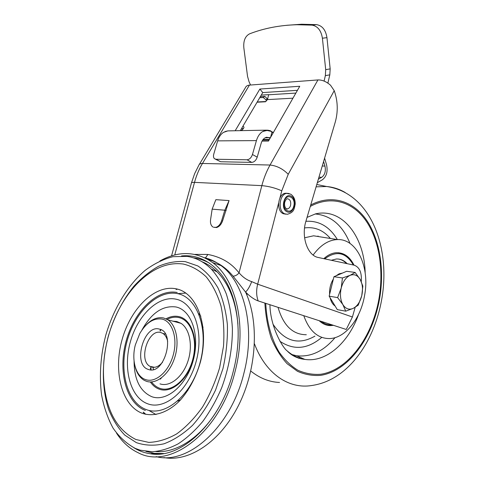 <?xml version="1.0" encoding="UTF-8"?>
<svg xmlns="http://www.w3.org/2000/svg" width="484" height="484" viewBox="0 0 484 484"><rect width="100%" height="100%" fill="white"/><g stroke="black" fill="none" stroke-linecap="round" stroke-linejoin="round"><path stroke-width="0.73" d="M133.965 447.797C139.059 450.967 144.577 452.964 150.518 453.786C181.282 459.376 220.789 422.272 233.3 371.204C243.234 333.579 237.438 294.514 221.019 274.15C209.929 260.652 196.776 254.578 181.554 255.933M193.473 257.857C199.166 258.523 204.593 260.362 209.747 263.363M156.169 456.642C188.064 465.16 230.771 427.39 243.791 373.66C255.8 328.315 244.45 282.239 220.97 265.553C215.876 261.729 210.431 259.115 204.653 257.712M159.932 260.93C178.644 250.609 196.208 251.166 212.621 262.594C236.041 279.347 247.239 325.841 235.024 371.7C220.444 432.055 170.168 470.236 138.019 452.667C129.47 448.583 122.319 442.098 116.553 433.198M156.259 454.161L153.41 453.429M160.603 453.938L156.278 453.581M163.628 453.532L154.093 453.345L145.908 451.39M278.572 203.219L257.663 284.187L251.728 281.634C249.635 286.849 247.572 290.309 245.539 292.021L233.107 276.207C225.84 267.458 217.455 261.88 207.957 259.466M155.769 451.566C176.684 453.254 201.423 437.197 218.006 408.944M237.922 324.056C235.744 301.102 228.829 283.715 217.177 271.893C212.573 267.313 207.539 263.937 202.082 261.765M135.218 448.378L140.154 450.168L152.297 451.766C160.827 451.076 169.473 448.42 178.227 443.81C186.891 438.087 195.094 430.609 202.832 421.376C210.141 411.273 216.445 400.02 221.745 387.617C228.89 368.106 232.441 348.474 232.405 328.715C231.685 316.1 229.646 304.49 226.3 293.879C222.277 284.048 217.262 275.753 211.26 269.007C204.079 261.911 196.032 257.7 187.114 256.381L173.018 256.671C163.471 259.097 154.202 263.647 145.212 270.32C127.715 285.203 113.595 308.623 105.833 335.031C100.575 355.401 99.147 375.33 101.543 394.817C103.903 407.195 107.75 418.303 113.093 428.146C119.252 437.01 126.627 443.755 135.218 448.378M159.986 383.866C169.678 387.248 182.383 377.435 187.707 361.887C193.128 346.387 189.879 328.945 181.004 323.336L176.769 321.503L172.855 321.158M134.982 366.092C136.579 372.843 139.622 377.562 144.123 380.261L146.446 381.301C156.102 384.701 168.874 374.695 174.288 358.898C179.812 343.15 176.678 325.466 167.839 319.821L163.628 317.982C157.185 316.724 150.984 319.446 145.031 326.143M162.122 319.107C153.682 317.8 146.241 322.598 139.803 333.512L135.351 344.856C131.225 360.223 135.81 376.594 145.69 379.625C155.654 383.171 168.904 371.531 173.308 354.778C177.864 338.068 172.316 321.358 162.122 319.107M159.405 329.12C143.688 324.123 132.398 365.202 148.449 369.461C164.493 375.687 176.17 332.151 159.405 329.12M167.676 341.389C166.865 337.644 165.286 335.001 162.933 333.452L160.869 332.544C148.322 328.4 138.049 360.247 150.016 366.37L151.516 367.035C155.285 368.04 158.964 366.43 162.539 362.214M241.153 130.638L240.729 129.942M261.263 95.112L268.668 94.652L267.446 99.607L265.565 101.761L257.071 102.221M241.431 130.632L242.871 129.192C244.311 127.57 244.293 126.639 242.811 126.415M297.442 90.32L262.758 92.577L240.312 130.65M361.264 281.537C361.923 272.631 359.57 267.186 354.197 265.184L318.345 257.5C307.642 255.782 300.951 236.888 305.948 221.121L335.291 121.974C338.195 111.453 337.844 101.017 334.232 90.671L330.53 85.232C326.361 81.578 322.156 79.812 317.921 79.939L249.435 85.105C247.384 85.293 246.029 86.176 245.376 87.761L199.36 164.354M262.044 141.098L268.481 141.062L299.753 86.267L259.872 89.044L235.176 130.747M323.602 161.456L324.945 166.066C325.98 171.1 324.915 174.833 321.751 177.271L318.351 179.207M324.601 158.087L326.579 164.905C327.952 171.59 326.537 176.563 322.326 179.818L317.322 182.692M266.309 100.914L265.904 99.777L263.26 97.502L264.881 96.407L267.725 99.25M264.881 96.407L260.338 96.685M270.586 137.371L271.911 132.144L271.572 131.896C270.659 130.008 267.591 129.942 262.358 131.696L265.867 130.166L268.384 130.244M273.151 132.87L271.911 132.144M270.368 137.746L266.273 137.341L265.19 137.783C263.296 138.823 261.953 140.675 261.148 143.337L257.21 157.155L252.454 154.505L256.429 140.608L217.655 140.862C218.828 137.02 220.783 134.189 223.517 132.368L227.831 130.892L229.96 130.849M256.429 140.608C257.633 136.579 259.606 133.608 262.358 131.696M286.8 25.289L301.568 24.236L316.651 24.642C322.271 25.658 325.708 29.99 326.954 37.643L322.411 38.224C321.152 30.522 317.71 26.166 312.077 25.138L296.982 24.726C279.891 25.192 264.107 28.223 249.629 33.819C245.207 36.112 243.277 40.789 243.845 47.849L247.548 76.399L249.042 81.711L250.549 85.021M322.411 38.224L325.696 69.648L325.351 75.631L324.092 81.088M326.954 37.643L330.167 68.885L329.816 74.845L325.351 75.631M327.874 83.133L329.816 74.845M217.655 140.862L213.777 154.093C213.238 156.108 213.444 157.627 214.388 158.649L215.876 159.242L247.003 159.787C249.472 159.502 251.287 157.748 252.454 154.505M223.517 132.368L226.258 131.206M215.434 159.194L220.65 161.747L251.777 162.388C254.239 162.116 256.054 160.373 257.21 157.155M266.744 137.22L270.12 138.182M226.113 210.655L224.812 210.201L212.155 209.155L215.858 199.662L229.071 200.588L222.531 221.037L221.624 220.734C220.42 224.28 218.52 226.482 215.931 227.353L216.578 227.559C219.21 226.706 221.194 224.534 222.531 221.037M251.728 281.634C246.967 280.127 242.744 277.175 239.048 272.776C236.186 269.806 228.502 258.42 207.896 254.451L194.889 254.421M216.578 227.559L213.668 227.25L215.931 227.353M334.232 90.671L288.24 174.288L281.773 190.817C275.323 187.967 268.674 186.243 261.838 185.644L239.048 272.776C237.62 274.773 235.641 275.916 233.107 276.207M355.165 307.334L352.419 316.996L257.663 284.187C256.157 290.273 256.326 295.845 258.178 300.909C254.281 299.554 250.071 296.595 245.539 292.021C259.212 321.4 257.016 368.493 238.672 405.12C220.371 441.807 189.111 462.323 163.888 457.574M258.178 300.909L346.241 329.471L352.419 316.996M161.323 377.992L160.398 379.147M160.803 329.61L159.992 330.487M150.318 367.985L150.802 369.849M221.624 220.734L224.812 210.201L229.071 200.588M212.155 209.155L210.57 219.663C210.159 223.039 210.885 225.441 212.748 226.875L213.02 227.044M263.26 97.502L259.726 97.714M262.758 92.577L259.872 89.044M153.083 367.362L153.392 369.522M200.866 316.197L198.797 313.759M177.64 401.097L180.659 399.766M143.222 412.259L144.746 413.917M287.193 193.316L285.657 193.237C277.931 193.461 275.916 210.957 283.297 213.71L285.754 214.17M250.791 371.053C259.696 378.198 269.273 382.003 279.54 382.475M303.771 315.695C309.33 331.098 318.018 338.721 329.834 338.564C345.57 337.983 360.707 318.466 364.555 295.597C370.091 267.489 357.053 238.539 337.318 239.574C328.479 239.973 320.42 245.128 313.136 255.044M353.992 265.141C349.708 256.502 343.676 252.37 335.896 252.751C331.709 253.162 327.68 255.141 323.808 258.674M319.198 320.698C322.538 323.899 326.27 325.538 330.391 325.611L333.506 325.345M347.173 263.677C344.07 260.386 340.47 258.825 336.368 258.994L331.304 260.277M346.514 263.538C344.142 261.027 341.432 259.527 338.389 259.043M335.122 306.033C332.689 304.394 331.008 301.617 330.094 297.714M329.61 294.326C329.332 288.633 330.59 283.533 333.379 279.032M336.102 275.795L339.151 273.799L342.309 273.145M345.721 311.17L337.294 309.627L329.156 296.166L333.954 276.709L346.683 271.282L355.147 272.456L350.059 275.354C354.221 273.799 357.609 275.178 360.223 279.504C362.613 284.114 363.121 289.553 361.736 295.821C360.114 302.004 357.277 306.184 353.223 308.362C349.109 310.135 345.667 308.895 342.902 304.648C340.367 300.026 339.81 294.46 341.244 287.956L337.626 297.606L342.902 304.648L345.721 311.17L353.223 308.362L358.233 305.174L361.736 295.821L362.843 286.104L360.223 279.504L355.147 272.456M350.059 275.354C345.909 277.374 342.974 281.579 341.244 287.956L342.442 277.955L350.059 275.354M333.954 276.709L342.442 277.955M329.156 296.166L337.626 297.606M185.269 261.632L197.811 265.934C205.615 271.004 212.325 278.312 217.951 287.847C222.761 298.543 225.901 310.782 227.377 324.558C227.776 338.921 226.306 353.592 222.967 368.554L215.574 390.031C209.1 403.523 201.447 415.272 192.614 425.273C183.351 433.96 173.786 440.144 163.931 443.816C154.178 445.958 144.976 445.558 136.337 442.624L124.781 435.11C118.066 428.11 112.657 419.477 108.561 409.21C101.555 387.654 101.719 361.016 108.41 335.793C114.157 316.772 122.627 300.274 133.826 286.298C141.558 277.858 149.822 271.179 158.607 266.26C167.543 262.503 176.436 260.961 185.269 261.632M183.369 264.058C170.955 262.358 158.728 266.085 146.682 275.239C117.915 296.976 99.789 343.168 104.078 383.794C106.849 411.66 117.461 430.234 135.901 439.502L148.739 442.394C157.929 442.074 167.258 439.236 176.733 433.87C186.044 427.088 194.628 418.164 202.487 407.104C209.681 395.047 215.392 381.906 219.633 367.677L223.523 346.127C224.437 331.794 223.59 318.393 220.982 305.924C217.425 294.339 212.506 284.646 206.22 276.848C199.329 270.308 191.712 266.049 183.369 264.058M175.746 288.748C197.006 292.276 209.874 326.585 200.358 362.214C195.929 377.351 189.177 390.068 180.102 400.365C167.906 412.785 153.761 417.299 142.054 413.233C121.46 405.259 113.238 370.968 122.041 339.804C130.589 308.544 154.602 284.683 175.746 288.748M177.271 292.499C157.185 288.531 134.286 311.133 126.185 340.857C117.836 370.49 125.792 403.003 145.388 410.462M145.999 409.482C126.729 402.192 118.876 370.236 127.08 341.093C135.042 311.865 157.578 289.656 177.319 293.588C197.163 297.031 209.064 329.005 200.237 362.014C191.694 395.113 165.117 417.281 145.999 409.482M147.553 403.741C164.838 410.595 188.627 390.576 196.31 360.895C204.248 331.292 193.709 302.415 175.819 299.142C158.026 295.434 137.529 315.489 130.317 342.019C122.882 368.475 130.135 397.328 147.553 403.741M141.921 330.07C151.359 312.991 162.684 305.283 175.898 306.959C191.259 309.966 200.122 334.753 193.352 359.921C186.806 385.161 166.593 402.337 151.686 396.65C140.088 391.405 134.219 379.583 134.08 361.185M150.409 382.051C152.859 385.597 155.866 387.993 159.436 389.239C171.62 393.68 187.859 379.777 193.11 359.533C198.543 339.351 191.47 319.246 178.971 316.621C174.821 315.707 170.58 316.391 166.254 318.684M167.639 319.053C171.511 317.25 175.293 316.766 178.977 317.589C191.162 320.172 198.041 339.762 192.747 359.418C187.635 379.123 171.826 392.675 159.938 388.368C156.665 387.23 153.864 385.089 151.54 381.943M273.091 132.441L273.399 132.434M292.953 98.179L267.446 99.607M249.435 85.105L202.469 163.459C200.461 163.441 199.257 164.009 198.863 165.177L194.641 173.647L191.495 182.783M317.921 79.939L270.048 165.032L202.469 163.459C199.057 169.17 196.407 175.474 194.514 182.365L174.742 254.977M288.24 174.288C282.856 168.825 276.787 165.74 270.048 165.032C266.557 171.257 263.822 178.13 261.838 185.644L194.514 182.365C192.202 182.274 191.144 182.595 191.343 183.339L171.56 255.867M265.904 99.777L267.525 98.675M271.016 131.231L271.572 131.896M270.096 137.619L265.05 137.861M263.102 139.507L269.394 139.459M243.367 128.635L241.589 128.484M241.207 130.632L242.871 129.192M268.68 94.767L295.863 93.085M316.651 24.642L312.077 25.138M325.696 69.648L330.167 68.885M251.777 162.388L247.003 159.787M215.876 159.242L220.65 161.747M207.896 254.451L205.373 258.063M281.773 190.817L279.927 197.974M321.751 177.271L318.956 177.174M322.259 166.006L324.945 166.066M151.093 369.849L150.893 367.531M202.155 325.478L203.086 327.263M187.834 390.564L186.165 391.792M185.85 293.086L177.525 293.631M148.691 410.323L156.017 414.558M286.419 208.798L287.357 208.864C287.314 209.971 283.6 207.606 284.774 202.076C285.82 199.698 286.649 198.591 287.254 198.749C290.019 199.154 291.132 201.356 290.588 205.349C289.976 207.436 288.9 208.61 287.357 208.864L286.316 208.737M293.746 206.166C291.713 215.283 281.646 210.697 284.193 201.653C286.346 192.444 296.305 197.315 293.746 206.166M289.136 193.521L287.121 193.322C279.395 193.546 277.374 211.072 284.755 213.825L287.333 214.279C294.453 212.313 294.163 208.604 295.192 204.278C295.337 199.626 293.806 196.238 290.606 194.12L285.657 193.237M286.994 211.744C293.691 215.211 297.817 199.015 291.005 196.123C284.302 192.42 280.03 208.973 286.994 211.744M318.357 236.555L317.988 235.992M345.152 192.475C339.381 189.105 333.204 187.114 326.621 186.503L316.094 186.836M264.869 303.081C265.631 315.743 267.773 327.499 271.3 338.346C275.547 348.419 280.811 356.871 287.097 363.69L297.436 371.282C304.884 374.568 312.555 375.929 320.438 375.372C348.292 371.337 372.753 337.62 379.523 299.13C384.568 270.393 380.043 240.258 366.89 220.613C353.713 201.138 331.945 193.788 310.722 204.986M265.746 303.365C266.702 322.108 271.385 338.975 279.044 351.989C284.616 359.896 290.945 366.001 298.017 370.308C305.356 373.521 312.918 374.84 320.686 374.271C348.135 370.23 372.25 336.979 378.93 299.003C383.945 270.447 379.383 240.5 366.219 221.121C353.036 201.907 331.316 194.919 310.298 206.426M365.166 272.843C364.458 236.864 342.466 207.636 315.538 213.874L307.056 217.383M298.676 358.275L299.886 357.216M246.985 293.431L246.925 295.216M254.481 343.894C265.873 374.205 289.22 389.354 311.817 385.5C348.401 380.321 374.295 341.335 381.664 299.656C390.915 248.486 371.276 193.019 326.621 186.503L316.784 184.507M287.127 350.864C292.56 355.589 298.459 358.432 304.823 359.382C326.222 362.77 348.577 342.642 358.59 314.382M291.38 354.512L296.547 355.758C310.734 357.307 323.56 351.275 335.037 337.657M279.903 341.268C293.794 350.525 307.751 349.23 321.781 337.384M350.017 243.452C342.563 225.26 330.959 215.434 315.193 213.964M337.378 239.574C329.519 226.603 319.029 220.51 305.894 221.303M330.391 238.473C323.251 230.118 314.642 226.609 304.557 227.934M273.018 324.244C284.604 341.474 298.574 345.437 314.927 336.138M278.04 307.352C283.34 325.538 292.76 334.668 306.312 334.734M321.352 237.033L313.59 235.799L304.587 237.783M353.374 265.008C345.969 252.273 336.41 250.228 324.691 258.861M321.074 321.309C324.389 323.911 327.995 325.079 331.891 324.818M327.341 325.26L329.979 325.514M220.97 265.553L212.621 262.594M154.093 453.345L150.518 453.786M217.177 271.893L211.26 269.007M165.407 334.069L162.933 333.452M225.205 131.521L227.831 130.886L265.867 130.166L271.336 131.418L273.321 132.574M262.649 140.1L269.056 140.051M257.216 101.973L265.789 101.507M242.593 129.252L243.331 128.683M301.568 24.236L296.982 24.726M154.535 367.308L150.016 366.37M181.004 323.336L167.839 319.821M160.216 331.008L161.057 329.737M145.817 414.352L143.379 412.132M176.061 289.511L177.543 289.166M269.933 304.72C270.211 326.736 282.783 348.008 287.181 350.918C291.816 355.8 297.696 358.626 304.823 359.382L296.547 355.758L292.124 354.615M321.721 237.087L337.318 239.574M338.558 252.727C345.074 253.713 350.12 257.827 353.695 265.075M330.378 325.514L333.186 325.236M341.843 273.157L342.176 273.2"/></g></svg>
